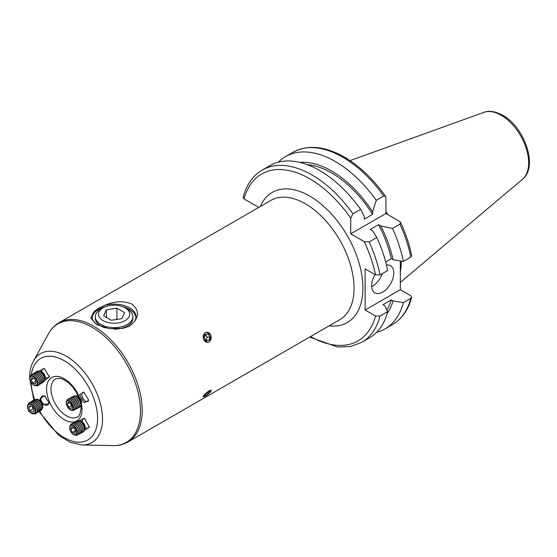 <?xml version="1.0" encoding="UTF-8"?>
<svg xmlns="http://www.w3.org/2000/svg" width="557" height="557" viewBox="0 0 557 557"><rect width="100%" height="100%" fill="white"/><g stroke="black" fill="none" stroke-linecap="round" stroke-linejoin="round"><path stroke-width="0.84" d="M48.786 401.917A5.166 3.328 58.3 0 1 48.8 402.502A5.166 3.328 58.3 0 1 47.596 404.953A5.166 3.328 58.3 0 1 43.279 403.832A5.166 3.328 58.3 0 1 40.967 398.617A5.166 3.328 58.3 0 1 42.172 396.166A5.166 3.328 58.3 0 1 45.458 396.487M41.97 409.005A5.758 3.711 -121.7 0 0 42.116 408.831A5.758 3.711 -121.7 0 0 42.708 405.559A5.758 3.711 -121.7 0 0 40.738 401.472A5.758 3.711 -121.7 0 0 39.436 400.267L40.313 400.901A3.913 2.52 -121.7 0 1 41.197 401.715A3.913 2.52 -121.7 0 1 42.534 404.493L48.974 403.776L48.891 402.439L44.511 395.825L40.013 398.631L40.494 401.04M49.267 375.926A5.166 3.022 57.6 0 1 48.299 377.66A5.166 3.022 57.6 0 1 45.11 377.173M41.845 372.027A5.166 3.022 57.6 0 1 41.775 371.254A5.166 3.022 57.6 0 1 42.771 368.936A5.166 3.022 57.6 0 1 44.832 368.831M44.685 380.431L49.385 376.936L44.128 368.393L39.241 371.004M82.38 422.067A5.166 2.945 62.4 0 1 82.339 421.315A5.166 2.945 62.4 0 1 83.48 418.913A5.166 2.945 62.4 0 1 85.27 418.899M84.629 430.129L89.343 427.101L84.434 418.3L79.191 420.702M88.556 400.211A5.166 2.618 61.5 0 1 87.728 401.493A5.166 2.618 61.5 0 1 84.107 399.87A5.166 2.618 61.5 0 1 81.893 394.69A5.166 2.618 61.5 0 1 82.798 392.413A5.166 2.618 61.5 0 1 84.253 392.386M88.556 399.787L83.801 392.142L79.588 394.648L84.058 402.6L88.528 400.601L88.556 399.787M132.831 317.546A18.785 10.848 180 0 1 127.372 325.977L127.372 325.977A18.785 10.848 180 0 1 114.255 329.152M105.001 305.264A21.911 12.651 180 0 1 136.005 316.78A21.911 12.651 180 0 1 134.028 322.03C139.236 315.373 138.498 309.365 131.828 304.011C123.48 300.655 114.533 301.072 105.001 305.264L98.596 308.195L94.154 311.53L90.784 317.977L96.382 324.446L109.374 328.714L123.188 328.289L129.586 326.089L134.028 322.03M92.218 317.546A21.911 12.651 180 0 1 98.596 309.365A21.911 12.651 180 0 1 105.461 306.684M122.721 306.684A21.911 12.651 180 0 1 135.964 317.546M209.676 341.413L210.943 335.481L206.619 332.16M209.773 392.622L211.166 390.241M208.889 390.784L203.117 396.716M375.007 274.559A15.652 9.037 120 0 0 371.651 285.657A15.652 9.037 120 0 0 374.896 292.822A15.652 9.037 120 0 0 386.955 288.63A15.652 9.037 120 0 0 393.792 272.874A15.652 9.037 120 0 0 390.548 265.71A15.652 9.037 120 0 0 386.502 265.069M385.931 211.416A69.576 40.174 60 0 1 387.749 214.556M401.256 261.094A69.576 40.174 60 0 1 400.323 271.983M258.727 207.427L244.029 198.94L243.089 197.324C246.424 184.764 252.815 175.671 262.256 170.052A99.473 57.434 60 0 1 311.997 174.975A99.473 57.434 60 0 1 352.95 213.804L360.616 209.383A99.473 57.434 60 0 0 319.662 170.553A99.473 57.434 60 0 0 269.922 165.624L262.256 170.052M308.759 165.234L311.203 166.125M307.144 164.621A88.048 50.833 60 0 1 331.638 172.962A88.048 50.833 60 0 1 372.591 214.348L364.292 219.145L364.292 216.548L360.616 209.383M299.854 162.4A90.464 52.233 60 0 1 331.638 170.992A90.464 52.233 60 0 1 372.591 211.757L372.591 214.348M278.375 162.178A99.473 57.434 60 0 1 285.581 156.587A99.473 57.434 60 0 1 335.321 161.509A99.473 57.434 60 0 1 376.267 200.339L383.717 196.043L385.514 196.322L385.931 197.937L385.931 213.512L399.418 221.296L400.608 222.466C405.74 233.55 409.43 244.62 411.686 255.67L410.808 257.139L403.365 261.442A99.473 57.434 60 0 0 392.504 228.461L399.954 224.165L400.608 222.466M352.95 213.804L350.736 218.253L350.736 233.829L364.222 241.62A96.347 55.623 60 0 1 375.536 274.866L365.12 268.85L365.12 310.005L400.323 289.682L410.732 295.697L411.665 297.313L410.808 298.294L403.365 302.597L393.075 300.905L391.293 299.875A88.048 50.833 60 0 1 386.871 309.929M391.293 299.875L382.993 304.665L384.776 305.696L387.707 311.635A99.473 57.434 60 0 1 369.395 337.918L361.73 342.346A99.473 57.434 60 0 0 380.041 316.063L375.536 316.014A96.347 55.623 60 0 1 310.534 336.567M400.323 289.682L400.323 260.941M403.365 302.597A99.473 57.434 60 0 1 385.054 328.881A99.473 57.434 60 0 1 376.609 332.327M376.267 200.339L372.591 211.757M393.075 300.905A90.464 52.233 60 0 1 387.157 313.612M387.707 311.635L380.041 316.063M365.12 310.005L375.536 316.014M364.222 241.62L369.18 241.926L376.852 237.498L372.48 230.73L370.231 229.435L378.537 224.645L380.786 225.94L392.504 228.461M380.786 225.94A90.464 52.233 60 0 1 393.075 259.75L403.365 261.442M378.537 224.645A88.048 50.833 60 0 1 391.293 258.72L393.075 259.75M385.702 261.95L391.293 258.72M376.852 237.498A99.473 57.434 60 0 1 387.707 270.479L380.041 274.907L375.536 274.866M350.736 233.829L385.931 213.512M371.686 286.625A15.652 9.037 120 0 0 382.381 273.557M204.558 333.1L203.402 339.039L207.538 342.451M97.572 325.086A21.911 12.651 180 0 1 92.177 316.78A21.911 12.651 180 0 1 94.154 311.53M105.412 327.927A18.785 10.848 180 0 1 100.81 325.977A18.785 10.848 180 0 1 95.358 317.546M89.329 426.509A5.166 2.945 62.4 0 1 88.278 428.061A5.166 2.945 62.4 0 1 85.054 427.177M98.972 311.885A15.652 9.037 -0 0 0 110.042 322.949A15.652 9.037 -0 0 0 129.21 316.557A15.652 9.037 -0 0 0 125.158 307.833A15.652 9.037 -0 0 0 103.024 307.833A15.652 9.037 -0 0 0 98.972 311.885M125.158 307.833L127.372 309.107A18.785 10.848 180 0 1 132.872 316.78A18.785 10.848 180 0 1 132.239 319.586A18.785 10.848 180 0 1 111.644 327.53A18.785 10.848 180 0 1 95.31 316.78A18.785 10.848 180 0 1 95.95 313.974A18.785 10.848 180 0 1 100.81 309.107L103.024 307.833M124.566 312.602L116.9 308.174L106.422 309.796L103.616 315.84L111.289 320.268L121.76 318.646L124.566 312.602M116.9 319.398L116.9 308.174M106.422 317.462L106.422 309.796M80.549 406.067A5.758 2.917 -118.5 0 0 81.078 405.524A5.758 2.917 -118.5 0 0 81.461 404.319L81.663 402.509A3.913 1.984 -118.5 0 0 80.292 398.429A3.913 1.984 -118.5 0 0 78.641 396.946L77.012 396.131A5.758 2.917 -118.5 0 0 75.056 395.943M81.461 404.319A5.758 2.917 -118.5 0 0 79.442 398.311A5.758 2.917 -118.5 0 0 77.012 396.131M79.623 407.139A6.259 3.168 -118.5 0 0 79.693 407.104A6.259 3.168 -118.5 0 0 80.347 406.471A6.259 3.168 -118.5 0 0 80.668 403.324A6.259 3.168 -118.5 0 0 78.565 398.631A6.259 3.168 -118.5 0 0 77.416 397.336A6.259 3.168 -118.5 0 0 73.719 396.097A6.259 3.168 -118.5 0 0 73.649 396.138M78.822 407.376A6.259 3.168 -118.5 0 0 79.554 407.181A6.259 3.168 -118.5 0 0 80.208 406.547A6.259 3.168 -118.5 0 0 78.426 398.708A6.259 3.168 -118.5 0 0 73.58 396.173A6.259 3.168 -118.5 0 0 73.009 396.675M78.189 407.919A6.259 3.168 -118.5 0 0 78.259 407.884A6.259 3.168 -118.5 0 0 78.906 407.251A6.259 3.168 -118.5 0 0 79.233 404.103A6.259 3.168 -118.5 0 0 77.131 399.411A6.259 3.168 -118.5 0 0 75.982 398.116A6.259 3.168 -118.5 0 0 72.285 396.876A6.259 3.168 -118.5 0 0 72.215 396.918M77.388 408.156A6.259 3.168 -118.5 0 0 78.119 407.961A6.259 3.168 -118.5 0 0 78.767 407.327A6.259 3.168 -118.5 0 0 76.984 399.487A6.259 3.168 -118.5 0 0 72.145 396.953A6.259 3.168 -118.5 0 0 71.575 397.454M76.755 408.699A6.259 3.168 -118.5 0 0 76.824 408.664A6.259 3.168 -118.5 0 0 77.472 408.03A6.259 3.168 -118.5 0 0 77.799 404.883A6.259 3.168 -118.5 0 0 75.689 400.191A6.259 3.168 -118.5 0 0 74.547 398.896A6.259 3.168 -118.5 0 0 70.85 397.656A6.259 3.168 -118.5 0 0 70.781 397.698M75.954 408.935A6.259 3.168 -118.5 0 0 76.685 408.734A6.259 3.168 -118.5 0 0 77.332 408.107A6.259 3.168 -118.5 0 0 75.55 400.267A6.259 3.168 -118.5 0 0 70.711 397.733A6.259 3.168 -118.5 0 0 70.14 398.234M75.313 409.479A6.259 3.168 -118.5 0 0 75.39 409.437A6.259 3.168 -118.5 0 0 76.037 408.81A6.259 3.168 -118.5 0 0 76.365 405.663A6.259 3.168 -118.5 0 0 74.255 400.97A6.259 3.168 -118.5 0 0 73.113 399.675A6.259 3.168 -118.5 0 0 69.409 398.436A6.259 3.168 -118.5 0 0 69.347 398.478M74.52 409.715A6.259 3.168 -118.5 0 0 75.251 409.513A6.259 3.168 -118.5 0 0 75.898 408.887A6.259 3.168 -118.5 0 0 74.116 401.047A6.259 3.168 -118.5 0 0 69.27 398.513A6.259 3.168 -118.5 0 0 68.706 399.014M73.879 410.258A6.259 3.168 -118.5 0 0 73.949 410.217A6.259 3.168 -118.5 0 0 74.603 409.59A6.259 3.168 -118.5 0 0 74.93 406.443A6.259 3.168 -118.5 0 0 72.821 401.75A6.259 3.168 -118.5 0 0 71.672 400.455A6.259 3.168 -118.5 0 0 67.975 399.216A6.259 3.168 -118.5 0 0 67.905 399.258M72.159 410.363A6.259 3.168 -118.5 0 0 73.809 410.293A6.259 3.168 -118.5 0 0 74.464 409.667A6.259 3.168 -118.5 0 0 72.682 401.827A6.259 3.168 -118.5 0 0 67.836 399.292A6.259 3.168 -118.5 0 0 67.188 399.919A6.259 3.168 -118.5 0 0 66.882 400.643M73.134 409.66A5.591 2.834 61.5 0 1 68.226 407.954A5.591 2.834 61.5 0 1 66.631 400.949A5.591 2.834 61.5 0 1 70.516 401.493A5.591 2.834 61.5 0 1 71.54 402.655A5.591 2.834 61.5 0 1 73.427 406.847A5.591 2.834 61.5 0 1 73.134 409.66M68.149 407.821A5.041 2.555 -118.5 0 0 72.57 409.36A5.041 2.555 -118.5 0 0 71.136 403.045A5.041 2.555 -118.5 0 0 66.715 401.513A5.041 2.555 -118.5 0 0 68.149 407.821M70.927 408.727L71.999 407.014L70.718 403.721L68.358 402.14L67.286 403.853L68.574 407.146L70.927 408.727M71.442 405.587L68.574 407.146M69.291 402.767L67.286 403.853M73.392 406.687A5.041 2.555 -118.5 0 0 73.371 406.533A5.041 2.555 -118.5 0 0 70.746 401.708A5.041 2.555 -118.5 0 0 70.635 401.604M74.93 406.443L74.805 405.754A5.041 2.555 -118.5 0 0 72.187 400.929L71.672 400.455M76.365 405.663L76.239 404.974A5.041 2.555 -118.5 0 0 73.621 400.156L73.113 399.675M77.799 404.883L77.674 404.194A5.041 2.555 -118.5 0 0 75.056 399.376L74.547 398.896M79.233 404.103L79.108 403.421A5.041 2.555 -118.5 0 0 76.49 398.596L75.982 398.116M80.668 403.324L80.542 402.641A5.041 2.555 -118.5 0 0 77.924 397.816L77.416 397.336M83.982 430.951A5.758 3.279 -117.6 0 0 84.72 429.92A5.758 3.279 -117.6 0 0 84.977 428.646L85.061 427.101A3.913 2.228 -117.6 0 0 83.348 422.854A3.913 2.228 -117.6 0 0 82.443 422.102L81.127 421.287A5.758 3.279 -117.6 0 0 78.662 420.8M84.977 428.646A5.758 3.279 -117.6 0 0 82.457 422.401A5.758 3.279 -117.6 0 0 81.127 421.287M82.889 432.121A6.259 3.565 -117.6 0 0 82.958 432.086A6.259 3.565 -117.6 0 0 84.051 430.777A6.259 3.565 -117.6 0 0 83.592 425.694A6.259 3.565 -117.6 0 0 82.763 424.114A6.259 3.565 -117.6 0 0 81.594 422.596A6.259 3.565 -117.6 0 0 77.145 420.995A6.259 3.565 -117.6 0 0 77.075 421.029M82.144 432.371A6.259 3.565 -117.6 0 0 82.819 432.155A6.259 3.565 -117.6 0 0 83.919 430.846A6.259 3.565 -117.6 0 0 81.461 422.672A6.259 3.565 -117.6 0 0 77.012 421.064A6.259 3.565 -117.6 0 0 76.448 421.496M81.51 432.845A6.259 3.565 -117.6 0 0 81.58 432.81A6.259 3.565 -117.6 0 0 82.673 431.501A6.259 3.565 -117.6 0 0 82.213 426.411A6.259 3.565 -117.6 0 0 81.385 424.831A6.259 3.565 -117.6 0 0 80.215 423.32A6.259 3.565 -117.6 0 0 75.766 421.719A6.259 3.565 -117.6 0 0 75.696 421.753M80.765 433.095A6.259 3.565 -117.6 0 0 81.44 432.88A6.259 3.565 -117.6 0 0 82.54 431.571A6.259 3.565 -117.6 0 0 80.083 423.39A6.259 3.565 -117.6 0 0 75.634 421.788A6.259 3.565 -117.6 0 0 75.07 422.22M80.131 433.562A6.259 3.565 -117.6 0 0 80.201 433.534A6.259 3.565 -117.6 0 0 81.294 432.225A6.259 3.565 -117.6 0 0 80.835 427.135A6.259 3.565 -117.6 0 0 80.006 425.555A6.259 3.565 -117.6 0 0 78.836 424.044A6.259 3.565 -117.6 0 0 74.387 422.436A6.259 3.565 -117.6 0 0 74.318 422.478M79.386 433.819A6.259 3.565 -117.6 0 0 80.062 433.604A6.259 3.565 -117.6 0 0 81.162 432.295A6.259 3.565 -117.6 0 0 78.704 424.114A6.259 3.565 -117.6 0 0 74.255 422.505A6.259 3.565 -117.6 0 0 73.684 422.944M78.753 434.286A6.259 3.565 -117.6 0 0 78.822 434.251A6.259 3.565 -117.6 0 0 79.916 432.949A6.259 3.565 -117.6 0 0 79.456 427.86A6.259 3.565 -117.6 0 0 78.628 426.279A6.259 3.565 -117.6 0 0 77.458 424.768A6.259 3.565 -117.6 0 0 73.009 423.16A6.259 3.565 -117.6 0 0 72.939 423.195M78.008 434.544A6.259 3.565 -117.6 0 0 78.683 434.321A6.259 3.565 -117.6 0 0 79.783 433.019A6.259 3.565 -117.6 0 0 77.326 424.838A6.259 3.565 -117.6 0 0 72.876 423.229A6.259 3.565 -117.6 0 0 72.306 423.668M77.374 435.01A6.259 3.565 -117.6 0 0 77.437 434.975A6.259 3.565 -117.6 0 0 78.537 433.666A6.259 3.565 -117.6 0 0 78.077 428.584A6.259 3.565 -117.6 0 0 77.249 427.003A6.259 3.565 -117.6 0 0 76.079 425.485A6.259 3.565 -117.6 0 0 71.63 423.884A6.259 3.565 -117.6 0 0 71.561 423.919M75.355 435.135A6.259 3.565 -117.6 0 0 77.305 435.045A6.259 3.565 -117.6 0 0 78.405 433.736A6.259 3.565 -117.6 0 0 75.947 425.562A6.259 3.565 -117.6 0 0 71.498 423.954A6.259 3.565 -117.6 0 0 70.398 425.263A6.259 3.565 -117.6 0 0 70.307 425.506M77.075 433.757A5.591 3.189 62.4 0 1 72.118 433.492A5.591 3.189 62.4 0 1 69.917 426.189A5.591 3.189 62.4 0 1 74.875 426.453A5.591 3.189 62.4 0 1 75.919 427.804A5.591 3.189 62.4 0 1 76.657 429.217A5.591 3.189 62.4 0 1 77.075 433.757M72.02 433.269A5.041 2.869 -117.6 0 0 76.49 433.506A5.041 2.869 -117.6 0 0 74.506 426.92A5.041 2.869 -117.6 0 0 70.043 426.683A5.041 2.869 -117.6 0 0 72.02 433.269M74.819 433.353L75.71 431.076L74.158 427.818L71.707 426.836L70.816 429.113L72.375 432.371L74.819 433.353M75.536 430.714L72.375 432.371M73.663 427.623L70.816 429.113M76.643 429.175A5.041 2.869 -117.6 0 0 76.629 429.141A5.041 2.869 -117.6 0 0 75.961 427.873A5.041 2.869 -117.6 0 0 75.94 427.839M78.077 428.584L78.008 428.424A5.041 2.869 -117.6 0 0 77.339 427.149L77.249 427.003M79.456 427.86L79.386 427.699A5.041 2.869 -117.6 0 0 78.718 426.425L78.628 426.279M80.835 427.135L80.765 426.975A5.041 2.869 -117.6 0 0 80.097 425.701L80.006 425.555M82.213 426.411L82.144 426.251A5.041 2.869 -117.6 0 0 81.475 424.984L81.385 424.831M83.592 425.694L83.522 425.534A5.041 2.869 -117.6 0 0 82.854 424.26L82.763 424.114M211.145 390.708A5.041 1.065 141.2 0 0 207.594 391.884A5.041 1.065 141.2 0 0 203.221 396.347A5.041 1.065 141.2 0 0 203.792 396.765A5.041 1.065 141.2 0 0 207.852 394.356A5.041 1.065 141.2 0 0 211.075 390.91A5.041 1.065 141.2 0 0 211.145 390.708M208.861 391.494L206.013 393.521L204.342 395.554L205.505 395.561L208.353 393.541L210.024 391.508L208.861 391.494M207.489 392.469L208.353 393.541M204.927 394.836L205.505 395.561M204.698 333.232A5.041 3.976 84.9 0 0 204.071 340.264A5.041 3.976 84.9 0 0 209.669 341.357A5.041 3.976 84.9 0 0 210.295 334.325A5.041 3.976 84.9 0 0 204.698 333.232M204.356 337.681L206.139 340.592L208.966 340.209L210.01 336.908L208.227 333.991L205.401 334.381L204.356 337.681M205.429 334.374L207.134 337.166L210.01 336.908M207.134 337.166L206.09 340.466L208.966 340.209M39.436 400.267A5.758 3.711 -121.7 0 0 36.031 399.376M40.758 410.46A6.259 4.031 -121.7 0 0 40.821 410.425A6.259 4.031 -121.7 0 0 41.559 409.75A6.259 4.031 -121.7 0 0 40.055 401.743A6.259 4.031 -121.7 0 0 34.242 399.773A6.259 4.031 -121.7 0 0 34.186 399.808M40.104 410.774A6.259 4.031 -121.7 0 0 40.703 410.502A6.259 4.031 -121.7 0 0 41.441 409.82A6.259 4.031 -121.7 0 0 39.937 401.82A6.259 4.031 -121.7 0 0 34.123 399.842A6.259 4.031 -121.7 0 0 33.608 400.26M39.526 411.226A6.259 4.031 -121.7 0 0 39.589 411.191A6.259 4.031 -121.7 0 0 40.327 410.509A6.259 4.031 -121.7 0 0 38.823 402.509A6.259 4.031 -121.7 0 0 33.009 400.532A6.259 4.031 -121.7 0 0 32.954 400.574M38.865 411.532A6.259 4.031 -121.7 0 0 39.47 411.261A6.259 4.031 -121.7 0 0 40.208 410.586A6.259 4.031 -121.7 0 0 38.705 402.579A6.259 4.031 -121.7 0 0 32.891 400.608A6.259 4.031 -121.7 0 0 32.376 401.019M38.294 411.985A6.259 4.031 -121.7 0 0 38.356 411.95A6.259 4.031 -121.7 0 0 39.094 411.275A6.259 4.031 -121.7 0 0 37.591 403.268A6.259 4.031 -121.7 0 0 31.777 401.291A6.259 4.031 -121.7 0 0 31.714 401.332M37.632 412.298A6.259 4.031 -121.7 0 0 38.238 412.02A6.259 4.031 -121.7 0 0 38.976 411.344A6.259 4.031 -121.7 0 0 37.472 403.345A6.259 4.031 -121.7 0 0 31.658 401.367A6.259 4.031 -121.7 0 0 31.143 401.785M37.061 412.744A6.259 4.031 -121.7 0 0 37.124 412.709A6.259 4.031 -121.7 0 0 37.862 412.034A6.259 4.031 -121.7 0 0 36.358 404.027A6.259 4.031 -121.7 0 0 30.544 402.057A6.259 4.031 -121.7 0 0 30.482 402.091M36.4 413.057A6.259 4.031 -121.7 0 0 37.006 412.786A6.259 4.031 -121.7 0 0 37.737 412.103A6.259 4.031 -121.7 0 0 36.24 404.103A6.259 4.031 -121.7 0 0 30.426 402.126A6.259 4.031 -121.7 0 0 29.911 402.544M35.829 413.51A6.259 4.031 -121.7 0 0 35.892 413.475A6.259 4.031 -121.7 0 0 36.63 412.793A6.259 4.031 -121.7 0 0 35.126 404.793A6.259 4.031 -121.7 0 0 29.312 402.815A6.259 4.031 -121.7 0 0 29.249 402.857M33.357 413.837A6.259 4.031 -121.7 0 0 35.766 413.545A6.259 4.031 -121.7 0 0 36.504 412.869A6.259 4.031 -121.7 0 0 35.007 404.862A6.259 4.031 -121.7 0 0 29.194 402.892A6.259 4.031 -121.7 0 0 28.456 403.567A6.259 4.031 -121.7 0 0 27.85 404.918M28.073 404.563A5.591 3.6 58.3 0 1 33.928 405.719A5.591 3.6 58.3 0 1 35.265 412.869A5.591 3.6 58.3 0 1 29.417 411.714A5.591 3.6 58.3 0 1 28.073 404.563M33.497 406.144A5.041 3.245 -121.7 0 0 28.226 405.099A5.041 3.245 -121.7 0 0 29.43 411.546A5.041 3.245 -121.7 0 0 34.708 412.591A5.041 3.245 -121.7 0 0 33.497 406.144M30.182 405.552L28.72 407.487L30.008 410.781L32.752 412.138L34.207 410.203L32.919 406.909L30.182 405.552M33.845 409.284L33.065 408.894L30.008 410.781M32.139 406.519L33.065 408.894M31.115 406.011L28.72 407.487M44.365 380.807A5.758 3.363 -122.4 0 0 44.943 379.923A5.758 3.363 -122.4 0 0 45.166 378.259L45.089 376.797A3.913 2.284 -122.4 0 0 43.174 372.939A3.913 2.284 -122.4 0 0 42.179 372.208L40.884 371.512A5.758 3.363 -122.4 0 0 38.238 371.15M45.166 378.259A5.758 3.363 -122.4 0 0 42.353 372.591A5.758 3.363 -122.4 0 0 40.884 371.512M43.335 382.102A6.259 3.662 -122.4 0 0 43.397 382.06A6.259 3.662 -122.4 0 0 44.358 380.842A6.259 3.662 -122.4 0 0 41.538 372.863A6.259 3.662 -122.4 0 0 36.692 371.491A6.259 3.662 -122.4 0 0 36.63 371.526M42.624 382.422A6.259 3.662 -122.4 0 0 43.272 382.144A6.259 3.662 -122.4 0 0 44.233 380.918A6.259 3.662 -122.4 0 0 41.413 372.946A6.259 3.662 -122.4 0 0 36.567 371.568A6.259 3.662 -122.4 0 0 36.045 372.034M42.04 382.924A6.259 3.662 -122.4 0 0 42.102 382.889A6.259 3.662 -122.4 0 0 43.056 381.663A6.259 3.662 -122.4 0 0 40.243 373.691A6.259 3.662 -122.4 0 0 35.397 372.313A6.259 3.662 -122.4 0 0 35.335 372.354M41.329 383.244A6.259 3.662 -122.4 0 0 41.977 382.965A6.259 3.662 -122.4 0 0 42.931 381.74A6.259 3.662 -122.4 0 0 40.118 373.768A6.259 3.662 -122.4 0 0 35.272 372.389A6.259 3.662 -122.4 0 0 34.743 372.856M40.738 383.745A6.259 3.662 -122.4 0 0 40.807 383.71A6.259 3.662 -122.4 0 0 41.761 382.485A6.259 3.662 -122.4 0 0 38.941 374.513A6.259 3.662 -122.4 0 0 34.095 373.134A6.259 3.662 -122.4 0 0 34.033 373.176M40.034 384.065A6.259 3.662 -122.4 0 0 40.682 383.787A6.259 3.662 -122.4 0 0 41.636 382.568A6.259 3.662 -122.4 0 0 38.816 374.589A6.259 3.662 -122.4 0 0 33.97 373.211A6.259 3.662 -122.4 0 0 33.448 373.684M39.443 384.574A6.259 3.662 -122.4 0 0 39.505 384.532A6.259 3.662 -122.4 0 0 40.459 383.307A6.259 3.662 -122.4 0 0 37.646 375.334A6.259 3.662 -122.4 0 0 32.8 373.956A6.259 3.662 -122.4 0 0 32.738 373.998M38.732 384.887A6.259 3.662 -122.4 0 0 39.38 384.615A6.259 3.662 -122.4 0 0 40.334 383.39A6.259 3.662 -122.4 0 0 37.521 375.418A6.259 3.662 -122.4 0 0 32.675 374.039A6.259 3.662 -122.4 0 0 32.153 374.506M38.148 385.395A6.259 3.662 -122.4 0 0 38.21 385.353A6.259 3.662 -122.4 0 0 39.164 384.128A6.259 3.662 -122.4 0 0 36.344 376.156A6.259 3.662 -122.4 0 0 31.505 374.777A6.259 3.662 -122.4 0 0 31.443 374.819M36.066 385.702A6.259 3.662 -122.4 0 0 38.085 385.437A6.259 3.662 -122.4 0 0 39.039 384.212A6.259 3.662 -122.4 0 0 36.219 376.24A6.259 3.662 -122.4 0 0 31.373 374.861A6.259 3.662 -122.4 0 0 30.419 376.086A6.259 3.662 -122.4 0 0 30.273 376.574M30.029 377.061A5.591 3.265 57.6 0 1 35.209 377.193A5.591 3.265 57.6 0 1 37.73 384.316A5.591 3.265 57.6 0 1 32.55 384.177A5.591 3.265 57.6 0 1 30.029 377.061M34.861 377.681A5.041 2.945 -122.4 0 0 30.189 377.555A5.041 2.945 -122.4 0 0 32.459 383.975A5.041 2.945 -122.4 0 0 37.131 384.1A5.041 2.945 -122.4 0 0 34.861 377.681M31.937 377.667L31.074 379.923L32.8 383.084L35.383 383.989L36.247 381.726L34.52 378.565L31.937 377.667M35.906 381.113L32.8 383.084M33.678 378.273L31.074 379.923M260.328 206.501A75.132 43.376 60 0 1 319.662 202.908A75.132 43.376 60 0 1 362.906 288.15A75.132 43.376 60 0 1 329.201 325.789M270.918 200.388A68.873 39.763 60 0 1 323.993 218.838A68.873 39.763 60 0 1 354.057 288.15A68.873 39.763 60 0 1 339.791 319.676L127.943 441.986A68.873 39.763 60 0 0 142.202 410.46A68.873 39.763 60 0 0 112.138 341.149A68.873 39.763 60 0 0 59.07 322.698L270.918 200.388M33.817 400.065L29.605 378.071C29.591 371.54 30.886 365.852 33.497 361.006L48.515 333.713A68.434 39.512 60 0 1 102.885 334.903A68.434 39.512 60 0 1 140.489 411.087A68.434 39.512 60 0 1 113.12 445.614C118.55 445.732 123.494 444.521 127.943 441.986M33.497 361.006A51.355 29.646 60 0 1 74.29 361.897A51.355 29.646 60 0 1 102.516 419.073A51.355 29.646 60 0 1 81.976 444.98L113.12 445.614M31.289 374.917A47.101 27.196 60 0 1 66.561 362.161A47.101 27.196 60 0 1 97.586 418.439A47.101 27.196 60 0 1 76.379 442.021A47.101 27.196 60 0 1 39.763 411.073M34.625 399.578A47.101 27.196 60 0 1 31.039 382.311M80.939 405.719L81.078 408.156C79.999 414.526 78.795 417.444 77.458 416.914A21.911 12.651 60 0 1 60.567 411.038A21.911 12.651 60 0 1 51 388.988A21.911 12.651 60 0 1 55.54 378.955L59.683 378.273L63.199 379.31L68.532 382.763L72.556 386.864L76.448 392.511L78.607 396.925M81.475 404.222A25.044 14.461 60 0 1 81.99 409.437A25.044 14.461 60 0 1 64.285 419.665A25.044 14.461 60 0 1 46.572 388.988A25.044 14.461 60 0 1 59.592 376.783A25.044 14.461 60 0 1 79.505 397.552M522.508 179.243C538.522 166.815 524.485 126.996 502.699 115.264C492.945 109.973 486.539 111.219 483.901 112.368A38.816 22.412 60 0 1 501.203 115.264A38.816 22.412 60 0 1 525.989 147.64A38.816 22.412 60 0 1 522.508 179.243L400.323 282.427M244.029 198.94A96.347 55.623 60 0 1 309.783 178.811A96.347 55.623 60 0 1 350.736 218.253M285.581 156.587L293.024 152.284A99.473 57.434 60 0 1 342.764 157.213A99.473 57.434 60 0 1 383.717 196.043M410.808 298.294A99.473 57.434 60 0 1 392.504 324.585C401.945 318.959 408.337 309.873 411.672 297.313M399.954 224.165A99.473 57.434 60 0 1 410.808 257.139M369.18 241.926A99.473 57.434 60 0 1 380.041 274.907M39.004 411.491L58.652 435.309L70.3 442.335L81.976 444.98M293.024 152.284C307.777 144.437 324.877 146.031 344.33 157.06C359.55 165.993 373.281 179.082 385.521 196.322M385.054 328.881L392.504 324.585M309.615 337.096L337.451 347.011L350.318 346.551L361.73 342.346M483.901 112.368L350.026 160.611M48.515 333.713C51.133 328.957 54.649 325.281 59.07 322.698M95.31 318.312L95.31 316.78M132.872 318.312L132.872 316.78M42.534 404.493L42.708 405.559"/></g></svg>
